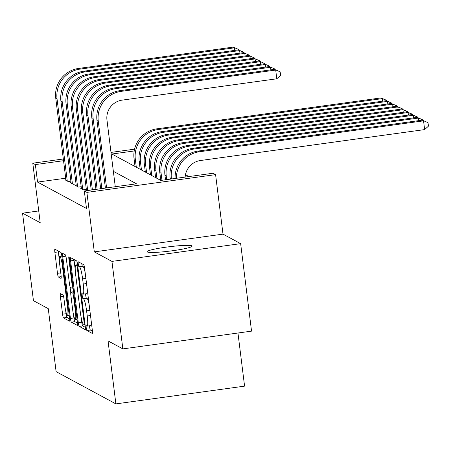 <?xml version="1.0" encoding="UTF-8"?>
<svg xmlns="http://www.w3.org/2000/svg" width="451" height="451" viewBox="0 0 451 451"><rect width="100%" height="100%" fill="white"/><g stroke="black" fill="none" stroke-linecap="round" stroke-linejoin="round"><path stroke-width="0.68" d="M86.231 327.922A2.435 0.327 -97.9 0 0 86.885 330.515L92.258 333.413A3.478 0.468 -97.9 0 0 92.303 333.424A3.478 0.468 -97.9 0 0 92.337 330.25L84.636 268.424A3.478 0.468 -97.9 0 0 83.7 264.714L78.327 261.817A2.435 0.327 -97.9 0 0 78.294 261.805A2.435 0.327 -97.9 0 0 78.271 264.027A2.435 0.327 -97.9 0 0 78.925 266.626L79.624 266.998A11.128 1.494 -97.9 0 1 82.606 278.865L83.249 284.017A11.128 1.494 -97.9 0 1 83.153 294.17A11.128 1.494 -97.9 0 1 83.001 294.137L82.307 293.759A2.435 0.327 -97.9 0 0 82.274 293.753A2.435 0.327 -97.9 0 0 82.251 295.974A2.435 0.327 -97.9 0 0 82.905 298.568L83.598 298.945A11.128 1.494 -97.9 0 1 86.586 310.812L87.229 315.965A11.128 1.494 -97.9 0 1 87.133 326.112A11.128 1.494 -97.9 0 1 86.981 326.084L86.288 325.707A2.435 0.327 -97.9 0 0 86.254 325.701A2.435 0.327 -97.9 0 0 86.231 327.922M89.602 325.774A2.435 0.327 -97.9 0 0 89.71 327.443A2.435 0.327 -97.9 0 0 90.363 330.036L92.432 331.152M81.766 263.672A2.435 0.327 -97.9 0 0 82.403 266.146L83.102 266.518L79.624 266.998M85.622 293.827A2.435 0.327 -97.9 0 0 85.729 295.495A2.435 0.327 -97.9 0 0 86.383 298.088L87.077 298.466L83.598 298.945M147.342 251.979A22.674 2.193 -7.1 0 0 171.391 250.891A22.674 2.193 -7.1 0 0 192.103 246.105A22.674 2.193 -7.1 0 0 191.861 245.84A22.674 2.193 -7.1 0 0 167.811 246.928A22.674 2.193 -7.1 0 0 147.099 251.714A22.674 2.193 -7.1 0 0 147.342 251.979M60.49 293.686A3.478 0.468 -97.9 0 0 60.44 293.674A3.478 0.468 -97.9 0 0 60.411 296.848L62.571 314.195A3.478 0.468 -97.9 0 0 63.506 317.904L69.471 321.123A3.478 0.468 -97.9 0 0 69.522 321.135A3.478 0.468 -97.9 0 0 69.55 317.961L61.849 256.129A3.478 0.468 -97.9 0 0 60.913 252.425L54.949 249.206A3.478 0.468 -97.9 0 0 54.898 249.194A3.478 0.468 -97.9 0 0 54.87 252.368L57.48 273.317A3.478 0.468 -97.9 0 0 58.41 277.027L60.97 278.408A3.478 0.468 -97.9 0 0 61.015 278.414A3.478 0.468 -97.9 0 0 61.043 275.245L59.752 264.85A9.302 1.246 -97.9 0 1 59.831 256.365A9.302 1.246 -97.9 0 1 62.458 266.31L67.526 307.018A9.302 1.246 -97.9 0 1 67.447 315.503A9.302 1.246 -97.9 0 1 64.82 305.558L63.974 298.771A3.478 0.468 -97.9 0 0 63.044 295.067L60.49 293.686M65.716 178.201L37.546 182.086L35.364 164.587L32.788 163.2L63.32 158.989M122.847 348.888L111.949 261.4L240.648 243.647L251.545 331.135L122.847 348.888L108.037 340.894L115.879 403.887L56.11 371.641L48.263 308.653L33.447 300.659L22.55 213.171L40.201 222.693L32.788 163.2M240.648 243.647L223.003 234.125L94.304 251.878L111.949 261.4M94.304 251.878L86.891 192.385L84.314 190.993L136.49 183.799L113.359 171.318M37.546 182.086L86.496 208.492L84.314 190.993M78.299 322.679A3.478 0.468 -97.9 0 0 79.235 326.389L85.2 329.608A3.478 0.468 -97.9 0 0 85.25 329.619A3.478 0.468 -97.9 0 0 85.278 326.445L77.578 264.619A3.478 0.468 -97.9 0 0 76.647 260.909L70.677 257.69A3.478 0.468 -97.9 0 0 70.632 257.679A3.478 0.468 -97.9 0 0 70.598 260.853L78.299 322.679L81.778 322.2A3.478 0.468 -97.9 0 0 82.713 325.91L85.374 327.347M77.335 325.368L71.371 322.149A3.478 0.468 -97.9 0 1 70.435 318.44L62.734 256.608A3.478 0.468 -97.9 0 1 62.762 253.434A3.478 0.468 -97.9 0 1 62.813 253.445L65.367 254.826A3.478 0.468 -97.9 0 1 66.297 258.53L69.426 283.606A3.478 0.468 -97.9 0 0 70.356 287.315L72.053 288.228A3.478 0.468 -97.9 0 0 72.098 288.24A3.478 0.468 -97.9 0 0 72.132 285.066L68.879 258.959A2.435 0.327 -97.9 0 1 68.902 256.743A2.435 0.327 -97.9 0 1 69.584 259.342L77.414 322.206A3.478 0.468 -97.9 0 1 77.386 325.374A3.478 0.468 -97.9 0 1 77.335 325.368L77.425 325.351M38.735 210.938L22.55 213.171M81.366 188.084L80.537 188.197L83.632 189.865L86.35 189.493M76.213 185.305L75.385 185.417L78.48 187.086L81.197 186.714M71.061 182.525L70.232 182.638L73.327 184.307L76.044 183.935M70.892 181.155L68.174 181.528L65.079 179.859L65.908 179.746M188.918 176.566L185.462 174.706M115.879 403.887L244.577 386.135L237.959 333.013M134.212 150.955L111.887 154.033L160.838 180.439L213.013 173.246L215.589 174.633L86.891 192.385M223.003 234.125L215.589 174.633M111.002 152.41L134.573 149.163M63.535 160.703L35.364 164.587M87.133 326.112L90.612 325.633A11.128 1.494 -97.9 0 0 91.181 320.977M89.14 304.594A11.128 1.494 -97.9 0 0 87.077 298.466M83.153 294.17L86.631 293.691A11.128 1.494 -97.9 0 0 87.201 289.029M85.16 272.646A11.128 1.494 -97.9 0 0 83.102 266.518M73.981 259.472A3.478 0.468 -97.9 0 0 74.077 260.374L75.232 269.647M81.253 317.978L81.778 322.2M84.049 324.5A2.435 0.327 -97.9 0 0 84.078 324.506A2.435 0.327 -97.9 0 0 84.1 322.285L77.341 268.012A2.435 0.327 -97.9 0 0 76.687 265.419L75.954 265.019A11.128 1.494 -97.9 0 0 75.802 264.991A11.128 1.494 -97.9 0 0 75.706 275.138L80.323 312.239A11.128 1.494 -97.9 0 0 83.311 324.106L84.049 324.5M77.51 323.102L74.849 321.664L71.371 322.149M73.524 314.849L73.913 317.961A3.478 0.468 -97.9 0 0 74.849 321.664M70.751 292.541L70.006 286.599M72.662 309.628A9.302 1.246 -97.9 0 0 75.289 319.573A9.302 1.246 -97.9 0 0 75.368 311.089L73.586 296.747A3.478 0.468 -97.9 0 0 72.65 293.037L70.954 292.124A3.478 0.468 -97.9 0 0 70.908 292.113A3.478 0.468 -97.9 0 0 70.88 295.287L72.662 309.628M58.252 250.987A3.478 0.468 -97.9 0 0 58.348 251.883L59.34 259.877M65.683 310.778L66.049 313.716A3.478 0.468 -97.9 0 0 66.985 317.425L69.646 318.863M185.152 177.091A17.719 17.471 -61.7 0 1 200.464 160.517L424.639 129.595L423.551 120.845L199.376 151.767A26.575 26.209 118.3 0 0 176.352 178.303M428.016 122.638L422.266 120.152L428.016 122.638L428.45 126.139L424.639 129.595M422.266 120.152L198.085 151.068A26.575 26.209 118.3 0 0 175.078 178.478M115.276 186.725L106.966 120.017A17.719 17.471 -61.7 0 1 122.182 100.116L276.79 78.795L275.702 70.046L121.088 91.367A26.575 26.209 118.3 0 0 98.273 121.212L106.583 187.926M274.411 69.353L280.161 71.839L274.411 69.353L119.803 90.674A26.575 26.209 118.3 0 0 96.982 120.518L105.399 188.09M280.161 71.839L280.601 75.34L276.79 78.795M418.72 120.642L418.398 118.066L417.113 117.373L192.932 148.289A26.575 26.209 118.3 0 0 170.117 178.134L170.241 179.143M417.113 117.373L422.863 119.859L418.398 118.066L194.223 148.988A26.575 26.209 118.3 0 0 171.403 178.833L171.419 178.979M422.863 119.859L422.931 120.434M413.567 117.863L413.246 115.287L411.96 114.593L187.779 145.51A26.575 26.209 118.3 0 0 164.965 175.354L165.517 179.797M411.96 114.593L417.711 117.08L413.246 115.287L189.07 146.209A26.575 26.209 118.3 0 0 166.25 176.048L166.695 179.633M417.711 117.08L417.778 117.655M408.414 115.084L408.093 112.508L406.808 111.814L182.627 142.73A26.575 26.209 118.3 0 0 159.812 172.575L160.787 180.411M406.808 111.814L412.558 114.3L408.093 112.508L183.918 143.424A26.575 26.209 118.3 0 0 161.097 173.269L161.971 180.287M412.558 114.3L412.626 114.875M403.262 112.299L402.94 109.728L401.655 109.035L177.474 139.951A26.575 26.209 118.3 0 0 154.654 169.796L155.634 177.632M401.655 109.035L407.405 111.521L402.94 109.728L178.765 140.644A26.575 26.209 118.3 0 0 155.945 170.489L156.92 178.325M407.405 111.521L407.473 112.096M270.871 69.837L270.549 67.267L115.935 88.588A26.575 26.209 118.3 0 0 93.12 118.433L101.853 188.574M269.258 66.573L275.009 69.059L269.258 66.573L114.65 87.894A26.575 26.209 118.3 0 0 91.829 117.739L100.674 188.738M275.009 69.059L275.082 69.634M265.718 67.058L265.397 64.487L110.783 85.808A26.575 26.209 118.3 0 0 87.968 115.653L97.128 189.228M264.106 63.788L269.856 66.28L264.106 63.788L109.497 85.115A26.575 26.209 118.3 0 0 86.677 114.96L95.95 189.392M269.856 66.28L269.929 66.855M260.565 64.279L260.244 61.708L105.63 83.029A26.575 26.209 118.3 0 0 82.815 112.874L92.404 189.882M258.953 61.009L264.703 63.501L258.953 61.009L104.344 82.336A26.575 26.209 118.3 0 0 81.524 112.181L91.226 190.04M264.703 63.501L264.776 64.076M255.413 61.499L255.091 58.929L100.477 80.25A26.575 26.209 118.3 0 0 77.662 110.095L87.68 190.531M253.8 58.23L259.55 60.722L253.8 58.23L99.192 79.556A26.575 26.209 118.3 0 0 76.371 109.401L86.496 190.694M259.55 60.722L259.624 61.291M398.109 109.52L397.788 106.949L396.502 106.256L172.321 137.172A26.575 26.209 118.3 0 0 149.501 167.017L150.482 174.853M396.502 106.256L402.253 108.742L397.788 106.949L173.612 137.865A26.575 26.209 118.3 0 0 150.792 167.71L151.767 175.546M402.253 108.742L402.32 109.317M250.26 58.72L249.939 56.149L95.324 77.471A26.575 26.209 118.3 0 0 72.51 107.315L82.73 189.381M248.648 55.45L254.398 57.942L248.648 55.45L94.039 76.777A26.575 26.209 118.3 0 0 71.219 106.622L81.439 188.687M254.398 57.942L254.471 58.512M392.956 106.74L392.635 104.17L391.344 103.476L167.169 134.392A26.575 26.209 118.3 0 0 144.348 164.237L145.329 172.073M391.344 103.476L397.1 105.962L392.635 104.17L168.46 135.086A26.575 26.209 118.3 0 0 145.639 164.931L146.614 172.767M397.1 105.962L397.168 106.537M245.107 55.941L244.786 53.365L90.172 74.691A26.575 26.209 118.3 0 0 67.357 104.536L77.578 186.601M243.495 52.671L249.245 55.157L243.495 52.671L88.886 73.998A26.575 26.209 118.3 0 0 66.066 103.843L76.287 185.908M249.245 55.157L249.318 55.732M387.804 103.961L387.482 101.39L386.191 100.697L162.016 131.613A26.575 26.209 118.3 0 0 139.196 161.458L140.176 169.294M386.191 100.697L391.942 103.183L387.482 101.39L163.307 132.306A26.575 26.209 118.3 0 0 140.486 162.151L141.462 169.988M391.942 103.183L392.015 103.758M239.955 53.162L239.633 50.585L85.019 71.912A26.575 26.209 118.3 0 0 62.204 101.757L72.425 183.822M238.342 49.892L244.092 52.378L238.342 49.892L83.734 71.219A26.575 26.209 118.3 0 0 60.913 101.063L71.134 183.123M244.092 52.378L244.166 52.953M382.651 101.182L382.33 98.611L381.039 97.918L156.863 128.834A26.575 26.209 118.3 0 0 134.043 158.679L135.024 166.515M381.039 97.918L386.789 100.404L382.33 98.611L158.149 129.527A26.575 26.209 118.3 0 0 135.334 159.372L136.309 167.208M386.789 100.404L386.862 100.979M234.802 50.382L234.481 47.806L79.866 69.133A26.575 26.209 118.3 0 0 57.051 98.978L67.272 181.043M233.19 47.113L238.94 49.599L233.19 47.113L78.581 68.439A26.575 26.209 118.3 0 0 55.761 98.284L65.981 180.344M238.94 49.599L239.013 50.174M90.363 330.036L86.885 330.515M82.403 266.146L78.925 266.626M86.383 298.088L82.905 298.568M90.499 315.514L87.229 315.965M89.856 310.361L86.586 310.812M86.519 283.566L83.249 284.017M85.882 278.414L82.606 278.865M74.077 260.374L70.598 260.853M82.713 325.91L79.235 326.389M85.019 324.365L84.111 324.489M84.749 322.194L84.1 322.285M77.989 267.922L77.341 268.012M77.662 265.284L76.687 265.419M77.6 264.793L75.954 265.019M73.913 317.961L70.435 318.44M65.885 256.174L62.734 256.608M72.78 284.976L72.132 285.066M69.522 258.874L68.879 258.959M76.022 310.998L75.368 311.089M74.235 296.657L73.586 296.747M73.761 292.885L72.65 293.037M73.62 291.758L70.954 292.124M68.174 306.928L67.526 307.018M63.106 266.22L62.458 266.31M61.178 276.643L58.41 277.027M60.75 272.866L57.48 273.317M58.348 251.883L54.87 252.368M66.985 317.425L63.506 317.904M66.049 313.716L62.571 314.195M63.563 296.414L60.411 296.848M199.376 151.767L198.085 151.068M98.273 121.212L96.982 120.518M121.088 91.367L119.803 90.674M171.403 178.833L170.117 178.134M194.223 148.988L192.932 148.289M166.25 176.048L164.965 175.354M189.07 146.209L187.779 145.51M161.097 173.269L159.812 172.575M183.918 143.424L182.627 142.73M155.945 170.489L154.654 169.796M178.765 140.644L177.474 139.951M93.12 118.433L91.829 117.739M115.935 88.588L114.65 87.894M87.968 115.653L86.677 114.96M110.783 85.808L109.497 85.115M82.815 112.874L81.524 112.181M105.63 83.029L104.344 82.336M77.662 110.095L76.371 109.401M100.477 80.25L99.192 79.556M150.792 167.71L149.501 167.017M173.612 137.865L172.321 137.172M72.51 107.315L71.219 106.622M95.324 77.471L94.039 76.777M145.639 164.931L144.348 164.237M168.46 135.086L167.169 134.392M67.357 104.536L66.066 103.843M90.172 74.691L88.886 73.998M140.486 162.151L139.196 161.458M163.307 132.306L162.016 131.613M62.204 101.757L60.913 101.063M85.019 71.912L83.734 71.219M135.334 159.372L134.043 158.679M158.149 129.527L156.863 128.834M57.051 98.978L55.761 98.284M79.866 69.133L78.581 68.439M85.025 324.376L84.078 324.506M77.595 264.743L75.802 264.991M73.169 288.093L72.098 288.24M77.059 319.331L75.289 319.573M73.62 291.741L70.908 292.113M69.212 315.26L67.447 315.503M61.843 256.089L59.831 256.365"/></g></svg>

